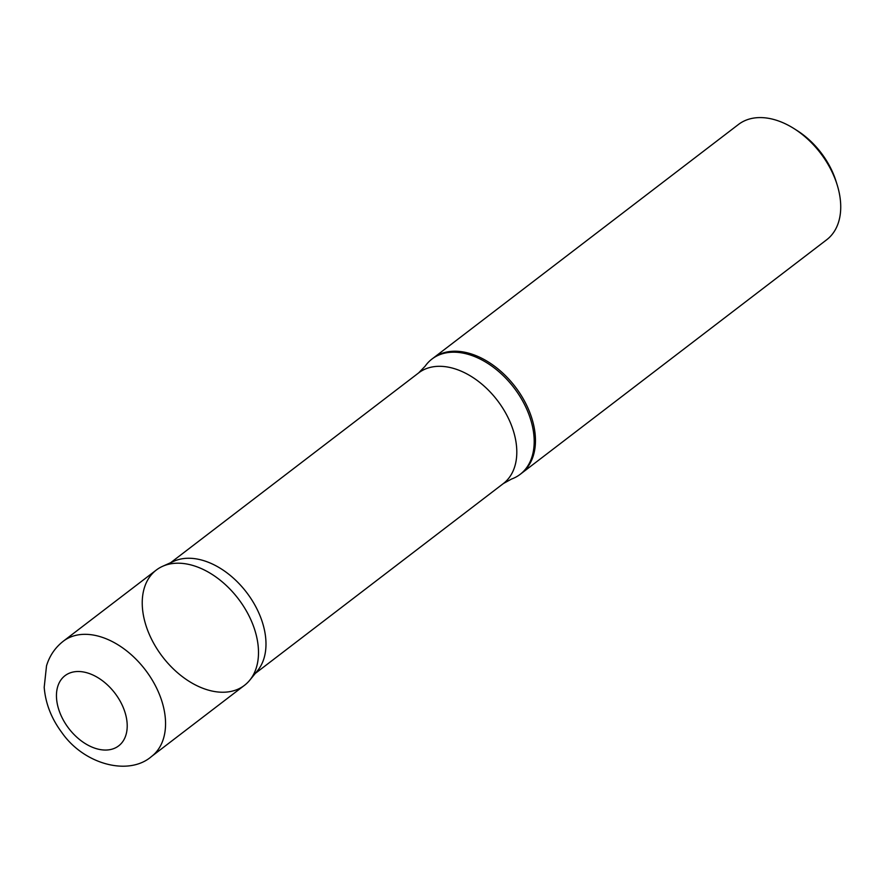 <?xml version="1.0" encoding="UTF-8"?>
<svg xmlns="http://www.w3.org/2000/svg" width="884" height="884" viewBox="0 0 884 884"><rect width="100%" height="100%" fill="white"/><g stroke="black" fill="none" stroke-linecap="round" stroke-linejoin="round"><path stroke-width="1.33" d="M418.629 372.915A69.681 45.802 -127.4 0 1 456.652 369.401A69.681 45.802 -127.4 0 1 510.775 423.646A69.681 45.802 -127.4 0 1 503.327 483.581L511.504 479.062A72.587 47.714 -127.4 0 0 520.157 474.354L826.695 239.752A72.587 47.714 -127.4 0 0 837.203 184.988L836.131 181.529A65.615 43.139 -127.4 0 0 797.136 130.578L794.075 128.633A72.587 47.714 -127.4 0 0 778.075 120.81A72.587 47.714 -127.4 0 0 738.471 124.467L433.204 358.108A72.587 47.714 52.6 0 1 472.807 354.451A72.587 47.714 52.6 0 1 529.184 410.961A72.587 47.714 52.6 0 1 521.427 473.382A72.587 47.714 -127.4 0 0 529.184 410.961A72.587 47.714 -127.4 0 0 472.807 354.451A72.587 47.714 -127.4 0 0 433.204 358.108L431.933 359.07A72.587 47.714 -127.4 0 0 425.127 366.197L418.629 372.915L170.634 562.71M837.203 184.988A72.587 47.714 -127.4 0 0 794.075 128.633M520.157 474.354A72.587 47.714 -127.4 0 0 527.914 411.922A72.587 47.714 -127.4 0 0 471.548 355.412A72.587 47.714 -127.4 0 0 431.933 359.07M249.774 680.194L257.609 670.591A69.681 45.802 -127.4 0 0 257.863 610.855A69.681 45.802 -127.4 0 0 205.85 561.351A69.681 45.802 -127.4 0 0 173.916 561.241L162.612 566.301A72.576 47.703 -127.4 0 0 162.479 656.701A72.576 47.703 -127.4 0 0 249.774 680.194A72.576 47.703 -127.4 0 0 250.039 617.971A72.576 47.703 -127.4 0 0 195.861 566.423A72.576 47.703 -127.4 0 0 162.612 566.301M63.294 641.209L156.258 570.081A72.576 47.703 52.6 0 1 195.861 566.423A72.576 47.703 52.6 0 1 252.216 622.911A72.576 47.703 52.6 0 1 244.47 685.332L151.529 756.483A72.587 47.714 -127.4 0 0 159.275 694.051A72.587 47.714 -127.4 0 0 102.909 637.552A72.587 47.714 -127.4 0 0 63.294 641.209C55.151 647.596 49.559 655.806 46.52 665.829L44.2 687.299C45.504 703.388 51.349 718.427 61.747 732.416C83.881 764.45 128.71 776.373 151.529 756.483M89.085 673.464A44.178 29.039 -127.4 0 0 62.642 718.803A44.178 29.039 -127.4 0 0 123.76 740.041A44.178 29.039 -127.4 0 0 89.085 673.464M503.327 483.581L255.332 673.387"/></g></svg>
